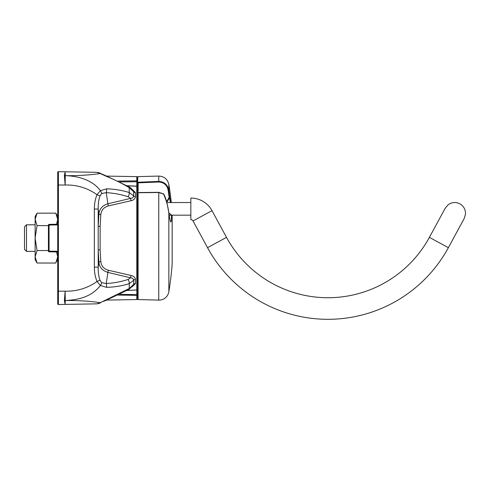 <?xml version="1.0" encoding="UTF-8"?>
<svg xmlns="http://www.w3.org/2000/svg" width="490" height="490" viewBox="0 0 490 490"><rect width="100%" height="100%" fill="white"/><g stroke="black" fill="none" stroke-linecap="round" stroke-linejoin="round"><path stroke-width="0.73" d="M193.029 220.959L212.005 210.657L226.503 237.368L212.005 210.657A24.084 24.084 0 0 0 190.837 198.064L190.837 219.655A2.493 2.493 0 0 1 193.029 220.959L207.527 247.671A137.029 137.029 0 0 0 448.368 247.671L464.22 218.473L465.5 214.118C465.641 209.591 463.767 206.161 459.883 203.834C455.749 201.819 451.811 202.15 448.074 204.826L445.245 208.177M207.527 247.671L226.503 237.368A115.432 115.432 0 0 0 429.393 237.368L448.368 247.671L464.22 218.473M166.839 202.548L190.837 202.548M169.173 215.171L190.837 215.171M49.074 224.383L57.404 224.236L49.074 224.383A0.662 0.662 0 0 0 48.424 225.045L49.074 225.045L49.074 251.137L57.404 251.284L57.404 251.952L49.074 251.805L49.074 251.137L48.424 251.137L48.424 225.045A0.662 0.662 0 0 1 49.074 224.383L49.074 225.045L57.404 224.898L57.6 224.2M48.424 251.137A0.662 0.662 0 0 0 49.074 251.805A0.662 0.662 0 0 1 48.424 251.137M48.424 250.555L37.062 250.555L35.133 256.791L37.062 263.026L35.133 259.682L35.133 216.5L37.062 213.162L35.133 219.391L37.062 213.162L55.793 213.162L57.722 219.391L55.793 213.162L57.722 216.5M35.133 219.391L37.062 225.627L48.424 225.627M57.722 219.391L56.534 224.218M37.062 250.555L35.133 238.091L37.062 225.627M56.522 251.934L57.722 256.791L55.793 263.026L37.062 263.026L36.248 261.446M57.722 259.682L56.448 261.801M26.491 251.382L24.5 249.386L24.5 226.797L26.491 224.806L26.491 251.382L35.133 251.382M132.331 189.489L135.442 192.582L135.442 196.741C135.167 198.75 133.721 200.067 131.118 200.698L108.4 205.923C103.819 207.258 101.295 210.161 100.83 214.62A1.991 0.753 -175.4 0 1 98.906 213.867L98.202 209.04L98.202 226.055L98.906 213.867C99.495 208.783 102.484 205.42 107.886 203.791L130.603 198.389L128.147 196.753C121.263 194.469 113.968 193.109 106.263 192.662L101.693 193.501L99.972 195.982C98.711 199.565 98.116 203.914 98.202 209.04L94.356 209.04L94.356 267.142C94.38 272.569 95.274 277.346 97.044 281.487C87.471 288.224 76.844 291.452 65.158 291.176L64.368 300.542L65.158 304.406L58.402 304.523A0.662 0.662 0 0 1 57.722 303.855L57.722 172.327A0.662 0.662 0 0 1 58.402 171.665A0.662 0.662 0 0 0 57.722 172.327A0.662 0.662 0 0 1 58.39 171.659A0.662 0.662 0 0 0 57.722 172.327M137.126 183.474L137.445 182.905L137.445 289.321A0.662 0.662 0 0 1 136.82 289.988L127.186 290.386M106.698 300.082L136.796 299.555A0.662 0.662 0 0 0 137.445 298.894L137.445 193.225A0.662 0.49 180 0 1 138.094 192.735L138.107 192.564A0.662 0.662 0 0 0 137.445 193.225M118.108 295.121L136.796 295.311A0.662 0.619 -0 0 0 137.445 294.692L119.836 294.276M118.108 181.061L136.796 180.871L136.796 176.627L106.698 176.1M100.83 214.62L100.125 226.429L100.125 249.759L100.83 261.562C101.246 265.972 103.77 268.869 108.4 270.26L131.118 275.484C133.721 276.115 135.167 277.438 135.442 279.447L135.442 283.6L132.337 286.693M137.445 289.321A0.662 0.557 180 0 1 136.796 289.884L136.796 186.304L136.833 181.735L137.445 181.49L137.445 186.862A0.662 0.557 180 0 0 136.796 186.304L127.186 185.796M67.302 300.511L65.256 300.535L65.158 304.406L96.855 303.849L100.254 302.679C90.007 301.117 78.339 300.401 65.256 300.535C77.598 299.849 90.969 297.461 100.395 285.517L106.551 287.336C114.55 287.128 122.108 285.903 129.238 283.655L133.648 280.292L133.648 284.457L129.238 288.518L100.254 302.679A3.987 1.831 63.4 0 0 100.909 302.612L100.909 302.612C97.92 303.812 100.37 303.224 96.855 303.849L99.072 303.414M100.769 260.809L100.738 260.411M100.125 226.429A1.991 0.374 -177.9 0 1 98.202 226.055L98.202 250.133L98.906 262.315C99.452 267.338 102.441 270.701 107.886 272.397L130.603 277.793L128.147 279.429C121.263 281.713 113.968 283.073 106.263 283.52L101.693 282.681L99.972 280.2C98.692 276.458 98.098 272.109 98.202 267.142L98.202 250.133A1.991 0.374 177.9 0 1 100.125 249.759M94.356 209.04C94.38 203.613 95.274 198.836 97.044 194.695C87.471 187.964 76.844 184.73 65.158 185.012L64.368 175.647L65.158 171.782L58.402 171.665L58.402 304.523A0.662 0.662 0 0 1 57.722 303.855A0.662 0.662 0 0 0 58.402 304.523A0.662 0.662 0 0 1 57.722 303.855M64.368 300.542L65.256 300.517L64.368 300.542M57.722 291.176L65.158 291.176L65.256 300.517M99.972 280.2L97.044 281.487L100.395 285.517A3.987 1.586 -57.8 0 0 101.693 282.681M128.147 279.429A3.987 1.923 -108.1 0 1 129.238 283.655L129.238 288.518A3.987 1.09 59.9 0 1 129.048 289.327L133.366 285.339L133.648 284.457A1.991 1.476 -177.7 0 1 135.442 283.6M106.165 299.923L106.22 300.266L103.488 301.393M94.356 267.142L98.202 267.142L98.906 262.315A1.991 0.753 175.4 0 1 100.83 261.562M106.551 287.336A3.987 1.439 -93 0 0 106.263 283.52L107.886 272.397A1.991 0.331 104.1 0 1 108.4 270.26M131.118 275.484A1.991 0.367 102.6 0 0 130.603 277.793C132.508 278.038 133.519 278.871 133.648 280.292A1.991 1.341 177.9 0 1 135.442 279.447M136.796 299.555L136.833 289.988L126.99 290.497M65.256 175.647L65.158 171.782L96.855 172.333L100.254 173.503C92.592 174.765 77.941 175.922 65.256 175.647L64.368 175.647L65.256 175.671C78.051 175.922 92.708 180.124 100.395 190.671L106.551 188.846C114.452 189.042 122.016 190.267 129.238 192.527L133.648 195.896L133.648 191.731L129.238 187.67C121.869 183.285 114.176 179.481 106.165 176.259L100.254 173.503A3.987 1.831 -63.4 0 1 100.909 173.57L100.909 173.57C97.92 172.37 100.37 172.958 96.855 172.333M69.825 175.683L67.4 175.677M99.972 195.982L97.044 194.695L100.395 190.671A3.987 1.586 57.8 0 1 101.693 193.501M57.722 185.012L65.158 185.012L65.256 175.671M135.442 192.582A1.991 1.476 177.7 0 1 133.648 191.731L133.366 190.849C131.565 188.564 130.126 187.235 129.048 186.855L106.22 175.916L100.909 173.57L106.22 175.916L106.165 176.259M128.147 196.753A3.987 1.923 108.1 0 0 129.238 192.527L129.238 187.67A3.987 1.09 -59.9 0 0 129.048 186.855M106.551 188.846A3.987 1.439 93 0 1 106.263 192.662L107.886 203.791A1.991 0.331 -104.1 0 0 108.4 205.923M131.118 200.698A1.991 0.367 -102.6 0 1 130.603 198.389C132.404 198.223 133.415 197.39 133.648 195.896A1.991 1.341 -177.9 0 0 135.442 196.741M119.836 181.906L136.833 181.735L136.796 180.871A0.662 0.619 -0 0 1 137.445 181.49M137.445 186.862A0.662 0.662 0 0 0 136.82 186.2L136.833 186.304M136.833 285.149A0.662 0.349 0 0 0 137.445 284.794M137.782 176.627L137.445 191.149L137.445 176.982L137.782 176.627L158.754 176.082C164.199 176.357 167.562 179.144 168.848 184.442L168.848 190.445L168.211 190.537C167.213 185.238 164.07 182.39 158.791 182.004L138.131 182.844L138.131 191.149L137.445 192.484M171.714 215.171L168.848 212.862C167.874 205.714 166.079 199.43 163.464 194.003L158.754 192.503L138.094 192.735L138.094 299.562A0.662 0.662 0 0 1 137.445 298.9M172.155 264.171A0.662 0.662 0 0 1 172.155 264.275L172.155 215.171M168.842 212.795L168.848 291.74A9.965 9.965 0 0 1 158.754 300.107L158.766 192.325L138.107 192.564M152.121 181.668L143.405 182.023M163.464 194.003L163.482 194.003A0.662 0.337 151.9 0 1 163.752 194.12L163.752 194.12C165.988 197.899 167.549 205.555 167.47 205.475L168.854 212.825C170.3 223.25 170.832 221.725 170.747 222.031L171.408 220.482L171.488 215.171M170.398 202.548L169.595 197.844L167.145 201.598M166.588 201.574L169.148 197.519L169.785 197.439L170.636 202.548M137.782 182.249L158.754 181.398C164.364 181.772 167.733 184.785 168.848 190.445L168.848 184.442A334.272 334.272 0 0 1 171.292 202.548M167.899 200.343L169.595 197.844A0.662 0.502 -11.9 0 0 169.785 197.439A332.612 332.496 -90 0 0 168.848 190.445M137.445 191.149L138.131 191.149M137.708 182.445L138.131 182.844M168.211 190.537A331.951 331.834 90 0 1 169.148 197.519L169.595 197.844M57.722 251.333L57.404 251.284M57.404 224.898L57.722 224.855M158.791 182.004L158.754 176.082M429.393 237.368L445.245 208.17M26.491 224.806L35.133 224.806M129.048 289.327L106.22 300.266M136.82 186.2L126.99 185.686M136.796 176.627L137.445 177.288M58.377 274.621L57.722 275.288M58.365 296.199L57.722 296.867M58.365 286.283L57.722 285.615M172.161 264.226L172.161 215.171M168.848 291.74A334.272 334.272 0 0 0 172.155 264.275M138.094 299.562L158.754 300.107M163.752 194.12A0.662 0.662 0 0 0 163.55 193.893L158.766 192.325"/></g></svg>
